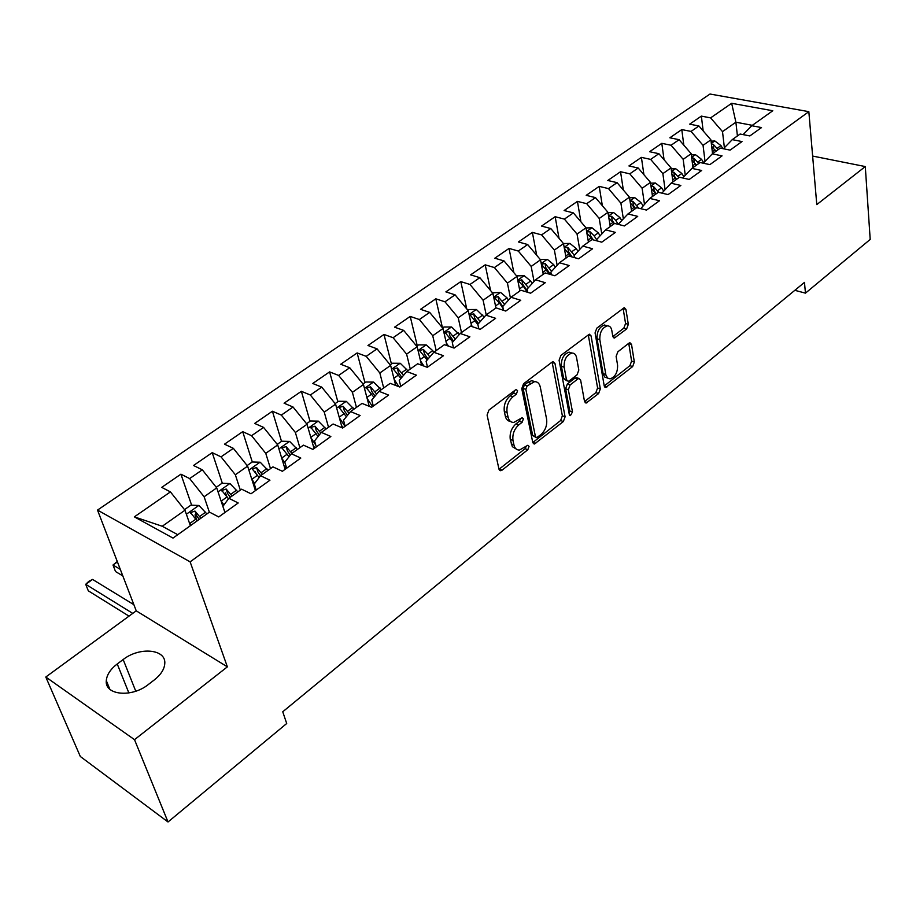 <?xml version="1.0" encoding="UTF-8"?>
<svg xmlns="http://www.w3.org/2000/svg" width="916" height="916" viewBox="0 0 916 916"><rect width="100%" height="100%" fill="white"/><g stroke="black" fill="none" stroke-linecap="round" stroke-linejoin="round"><path stroke-width="1.37" d="M517.597 390.777L516.303 389.575L515.433 389.941L488.938 410.059L487.083 415.051L498.98 469.152L500.72 470.732L502.082 470.148L527.811 449.733L529.059 446.367L527.856 445.245L519.498 450.042C516.647 450.1 514.792 448.393 513.945 444.924L512.994 440.481C512.25 434.333 514.185 429.135 518.788 424.875L522.131 422.276L523.391 418.864L522.143 417.707L513.83 422.413C510.865 422.494 508.941 420.719 508.048 417.112L507.086 412.566C506.319 406.303 508.265 401.048 512.937 396.8L516.315 394.212L517.597 390.777M626.601 328.993L628.319 324.356L625.926 309.39L624.254 307.65L596.82 328.146L595.068 332.874L604.217 385.842L605.808 387.457L632.647 366.56L634.33 362.003L631.525 344.405L629.922 342.733L628.891 343.191L617.842 351.801L616.125 356.427L617.59 365.221C617.716 372.446 615.22 377.003 610.09 378.858L607.652 378.125L605.911 375.079L599.82 339.653C599.625 332.348 602.121 327.756 607.274 325.856C609.667 325.787 611.178 327.321 611.808 330.458L612.781 336.321L614.441 338.015L626.601 328.993L623.842 328.134L625.559 323.508L623.155 308.555L625.926 309.39M804.466 282.391L282.746 711.778L286.708 723.503L168.017 821.973L134.515 739.67L227.374 666.848L190.127 561.851L808.839 111.66L816.786 204.6L865.288 166.563L870.2 239.431L805.462 293.143L804.466 282.391M554.959 363.4L553.161 361.683L552.005 362.175L523.586 383.747L521.765 388.659L532.757 442.417L534.452 444.008L563.34 421.543L565.092 416.814L554.959 363.4L552.188 362.461L562.367 415.807L565.092 416.814M560.878 355.442L589.343 334.18L591.083 335.909L600.323 388.922L598.606 393.571L586.137 403.051L584.511 401.437L580.641 380.129L578.958 378.468L577.824 378.961L570.107 384.96L568.344 389.712L572.5 411.948L570.439 415.612L569.294 414.49L559.092 360.251L560.878 355.442M190.127 561.851L97.508 510.086L710.014 94.027L808.839 111.66M495.911 307.833L505.746 311.051L520.746 300.288L511.014 297.265L520.883 290.223L530.616 293.2L545.26 282.701L535.516 279.804L545.157 272.934L554.901 275.785L569.202 265.537L559.447 262.755L568.859 256.045L578.614 258.781L592.572 248.763L582.805 246.106L591.999 239.557L601.766 242.167L615.403 232.389L605.636 229.847L614.625 223.447L624.391 225.943L637.719 216.382L627.941 213.955L636.723 207.692L646.501 210.085L659.52 200.741L649.753 198.417L658.329 192.303L668.096 194.581L680.828 185.456L671.062 183.223L679.466 177.246L689.221 179.433L701.679 170.502L691.912 168.372L700.122 162.521L709.877 164.617L722.06 155.88L712.305 153.842L720.342 148.117L730.086 150.121L742.006 141.568L732.262 139.633L740.117 134.034L749.861 135.934L761.517 127.576L751.784 125.721L743.094 134.606M496.025 307.936L485.904 315.15L495.613 318.31L480.247 329.336L470.549 326.096L460.175 333.481L469.874 336.79L454.107 348.091L444.432 344.691L433.806 352.271L443.47 355.717L427.303 367.316L417.662 363.767L406.761 371.53L416.391 375.148L399.811 387.033L390.205 383.335L379.018 391.304L388.624 395.071L371.61 407.276L362.038 403.406L350.553 411.582L360.114 415.52L342.653 428.047L333.115 424.005L321.344 432.398L330.848 436.508L312.917 449.378L303.436 445.153L291.345 453.764L300.803 458.069L282.38 471.282L272.957 466.874L260.533 475.725L269.934 480.213L250.995 493.793L241.629 489.178L228.863 498.281L238.206 502.976L218.741 516.933L209.443 512.113L172.998 538.093L134.354 516.864L170.433 491.892L184.975 510.235L190.379 525.704M191.639 505.174L180.91 474.179L161.72 487.369L170.433 491.892M180.91 474.179L189.658 478.576L202.31 469.816L216.714 487.885L224.924 512.502M222.348 483.282L212.214 452.641L193.528 465.488L202.31 469.816M212.214 452.641L221.031 456.855L233.351 448.325L247.606 466.13L255.415 490.621M252.289 461.973L242.706 431.665L224.5 444.18L233.351 448.325M242.706 431.665L251.579 435.695L263.579 427.394L277.697 444.936L285.116 469.313M281.51 441.352L272.407 411.227L254.671 423.421L263.579 427.394M272.407 411.227L281.349 415.097L293.04 407.002L307.02 424.28L314.062 448.554M310.02 421.28L301.364 391.304L284.075 403.2L293.04 407.002M301.364 391.304L310.352 395.014L321.745 387.125L335.588 404.151L342.16 427.841M337.832 401.7L329.6 371.885L312.745 383.472L321.745 387.125M329.6 371.885L338.634 375.434L349.74 367.74L363.457 384.537L369.217 406.303M364.957 382.613L357.137 352.935L340.695 364.247L349.74 367.74M357.137 352.935L366.205 356.335L377.049 348.836L390.628 365.392L395.689 385.441M391.43 363.973L383.999 334.455L367.957 345.492L377.049 348.836M383.999 334.455L393.101 337.718L403.681 330.39L417.135 346.729L421.578 365.209M417.272 345.779L410.208 316.421L394.556 327.184L403.681 330.39M410.208 316.421L419.356 319.535L429.673 312.39L443 328.5L446.916 345.561M442.474 327.871L435.81 298.811L420.524 309.322L429.673 312.39M435.81 298.811L444.97 301.799L455.057 294.826L468.248 310.719L471.694 326.474M466.771 308.944L460.794 281.613L445.874 291.883L455.057 294.826M460.794 281.613L469.988 284.475L479.835 277.663L492.911 293.349L495.945 307.994M490.575 290.555L485.205 264.827L470.629 274.857L479.835 277.663M485.205 264.827L494.422 267.564L504.029 260.911L516.99 276.392L519.876 290.945M513.876 272.67L509.056 248.419L494.812 258.209L504.029 260.911M509.056 248.419L518.284 251.041L527.673 244.538L540.52 259.823L543.234 274.296M536.696 255.266L532.368 232.378L518.445 241.961L527.673 244.538M532.368 232.378L541.608 234.897L550.791 228.542L563.512 243.622L566.077 258.026M559.035 238.32L555.153 216.703L541.539 226.069L550.791 228.542M555.153 216.703L564.405 219.107L573.382 212.901L585.988 227.798L588.415 242.122M580.916 221.809L577.423 201.383L564.119 210.531L573.382 212.901M577.423 201.383L586.687 203.684L595.469 197.604L607.961 212.317L610.251 226.561M602.35 205.722L599.213 186.383L586.206 195.337L595.469 197.604M599.213 186.383L608.476 188.593L617.063 182.65L629.452 197.18L631.605 211.344M623.349 190.024L620.533 171.727L607.8 180.486L617.063 182.65M620.533 171.727L629.796 173.834L638.2 168.017L650.475 182.376L652.501 196.459M643.914 174.704L641.395 157.369L628.926 165.945L638.2 168.017M641.395 157.369L650.658 159.395L658.879 153.705L671.039 167.891L672.951 181.883M664.066 159.762L661.799 143.331L649.604 151.724L658.879 153.705M661.799 143.331L671.073 145.255L679.111 139.69L691.179 153.705L692.954 167.628M683.817 145.152L681.79 129.58L669.848 137.789L679.111 139.69M681.79 129.58L691.053 131.423L698.919 125.973L710.885 139.827L712.556 153.67M703.167 130.896L701.358 116.114L689.668 124.164L698.919 125.973M701.358 116.114L710.61 117.878L731.666 103.302L772.783 110.756L751.784 125.721M732.262 139.633L723.4 148.747M737.414 135.957L735.892 122.206L722.506 131.641L724.384 147.739M710.61 117.878L722.506 131.641M731.666 103.302L735.892 122.206L752.322 125.332M712.305 153.842L703.282 163.197M710.885 139.827L703.053 145.346L705.034 161.376M691.053 131.423L703.053 145.346M691.912 168.372L682.706 177.967M691.179 153.705L683.176 159.338L685.271 175.299M671.073 145.255L683.176 159.338M661.913 193.139L671.062 183.223M671.039 167.891L662.863 173.639L665.073 189.52M650.658 159.395L662.863 173.639M640.765 208.688L649.753 198.417M650.475 182.376L642.116 188.261L644.44 204.039M629.796 173.834L642.116 188.261M619.159 224.603L618.987 223.504L627.941 213.955M629.452 197.18L620.911 203.192L623.349 218.855M608.476 188.593L620.911 203.192M597.06 240.908L596.797 239.351L605.636 229.847M607.961 212.317L599.224 218.466L601.778 233.992M586.687 203.684L599.224 218.466M574.469 257.614L574.103 255.553L582.805 246.106M585.988 227.798L577.057 234.084L579.714 249.461M564.405 219.107L577.057 234.084M551.363 274.754L550.882 272.144L559.447 262.755M563.512 243.622L554.375 250.057L557.146 265.274M541.608 234.897L554.375 250.057M527.731 292.319L527.112 289.113L535.516 279.804M540.52 259.823L531.165 266.407L534.051 281.418M518.284 251.041L531.165 266.407M503.548 310.352L502.758 306.505L511.014 297.265M516.99 276.392L507.43 283.124L510.407 297.929M494.422 267.564L507.43 283.124M478.816 328.855L477.831 324.31L485.904 315.15M492.911 293.349L483.11 300.253L486.224 314.921M469.988 284.475L483.11 300.253M453.489 347.874L452.286 342.55L460.175 333.481M468.248 310.719L458.229 317.783L461.504 332.531M444.97 301.799L458.229 317.783M427.52 367.167L426.1 361.248L433.806 352.271L432.73 350.633L427.841 354.114L423.375 349.454L419.562 350.565L427.165 359.999M443 328.5L432.73 335.737L436.199 350.565M419.356 319.535L432.73 335.737M400.761 386.357L399.262 380.403L406.761 371.53M417.135 346.729L406.612 354.137L410.265 369.045M393.101 337.718L406.612 354.137M373.316 406.04L371.747 400.063L379.018 391.304M390.628 365.392L379.842 372.995L383.69 387.972M366.205 356.335L379.842 372.995M345.172 426.238L343.511 420.226L350.553 411.582M363.457 384.537L352.397 392.323L356.45 407.38M338.634 375.434L352.397 392.323M316.295 446.951L314.543 440.905L321.344 432.398M335.588 404.151L324.253 412.143L328.523 427.28M310.352 395.014L324.253 412.143M286.651 468.213L284.807 462.145L291.345 453.764M307.02 424.28L295.376 432.478L299.875 447.684M281.349 415.097L295.376 432.478M256.217 490.049L254.282 483.946L260.533 475.725M277.697 444.936L265.755 453.34L270.495 468.626M251.579 435.695L265.755 453.34M224.958 512.468L222.92 506.342L228.863 498.281M247.606 466.13L235.343 474.763L240.324 490.117M221.031 456.855L235.343 474.763M216.714 487.885L204.119 496.758L209.363 512.17M189.658 478.576L204.119 496.758M794.836 290.315L805.462 293.143M865.288 166.563L812.641 156.064M227.374 666.848L136.244 610.835L45.8 677.016L134.515 739.67M45.8 677.016L80.31 756.479L168.017 821.973M136.244 610.835L97.508 510.086M184.975 510.235L162.246 526.253L177.75 534.692M134.354 516.864L162.246 526.253M117.237 663.963C110.493 669.172 106.84 674.714 106.302 680.611C104.516 695.244 131.79 697.958 148.323 684.515L154.3 679.924C160.792 674.783 164.285 669.378 164.766 663.734C166.369 649.055 139.564 646.536 123.168 659.531L117.237 663.963L128.87 692.954M197.032 520.769L195.005 514.907M226.561 496.003L225.519 492.854M255.679 472.702L255.289 471.477M514.895 390.353L513.555 393.204L510.178 395.781C505.506 400.017 503.56 405.273 504.327 411.536L507.086 412.566M510.418 421.383C507.796 421.131 506.09 419.368 505.3 416.07L504.327 411.536M516.143 448.966L512.342 446.665L510.269 439.417C509.514 433.268 511.437 428.081 516.052 423.822L519.383 421.234L520.7 418.52M499.014 469.278L525.086 448.668L526.379 446.103M532.791 442.554L560.615 420.536L562.367 415.807M527.135 385.98L525.864 389.403L535.436 436.554L536.627 437.676L540.944 434.585C545.398 430.405 547.299 425.287 546.623 419.242L540.291 387.09C539.432 383.403 537.497 381.594 534.509 381.674L527.135 385.98L524.376 384.995L523.105 388.407L525.864 389.403M535.826 437.367L532.7 435.512L523.105 388.407M535.058 381.651L531.738 380.69L527.891 382.315L530.65 383.3M524.376 384.995L527.891 382.315M591.083 335.909L588.312 335.027L597.598 387.972L600.323 388.922M584.545 401.597L595.881 392.62L597.598 387.972M577.263 377.884L575.076 378.01L567.359 383.999L565.607 388.75L569.775 410.963L572.5 411.948M569.122 413.62L569.775 410.963M576.565 357.641C575.889 354.515 574.332 352.992 571.893 353.061C566.477 355.019 563.89 359.713 564.141 367.167L566.466 379.636L568.183 381.308L569.34 380.816L577.069 374.827L578.82 370.075L576.565 357.641M571.95 353.061L569.122 352.145C563.706 354.091 561.119 358.786 561.371 366.228L564.141 367.167M567.107 380.93L563.718 378.686L561.371 366.228M612.838 336.607L623.842 328.134M607.159 325.821L604.503 324.997C599.339 326.886 596.854 331.478 597.049 338.771L599.82 339.653M607.48 377.976L604.915 377.197L603.175 374.163L597.049 338.771M604.239 385.991L629.91 365.667L631.605 361.11L628.777 343.534L631.525 344.405M189.269 522.521L191.089 525.189M184.505 509.64L190.894 505.14L198.978 505.483L206.89 513.933M200.913 518.193L194.982 511.082L190.574 512.628L197.123 520.895M194.982 511.082L196.596 515.731L199.219 519.406M133.885 604.697L92.585 579.439L85.703 584.305L88.325 590.843L129.007 616.136M132.763 613.388L85.703 584.305L88.818 581.328L92.585 579.439M220.928 500.525L223.916 504.979M216.245 487.301L221.958 483.27L229.996 483.568L237.862 491.869M232.046 496.014L226.172 489.018L221.844 490.495L228.462 498.819M226.172 489.018L227.695 493.644L230.294 497.262M117.431 561.897L113 565.023L115.531 571.55L122.813 575.889M120.294 569.34L113 565.023L117.282 561.508M251.74 479.079L254.659 483.453M254.156 486.659L256.045 489.499M247.137 465.546L252.221 461.973L260.213 462.225L268.033 470.366M262.365 474.408L256.537 467.526L252.301 468.946L259.148 477.545M256.537 467.526L257.991 472.129L260.556 475.702M284.029 465.717L285.998 468.683M281.727 458.172L285.185 463.359M277.239 444.363L281.704 441.214L289.651 441.42L297.437 449.424M291.906 453.363L286.136 446.584L281.968 447.947L289.009 456.763M286.136 446.584L287.51 451.164L290.303 455.092M313.123 445.279L314.898 447.958M310.936 437.768L315.734 444.993M306.562 423.719L310.455 420.982L318.356 421.142L326.085 429.009M320.829 433.039L314.978 426.169L310.89 427.474L318.081 436.485M314.978 426.169L316.283 430.738L319.283 434.974M341.462 425.333L343.065 427.749M339.389 417.856L345.011 426.352M335.142 403.601L338.473 401.254L346.34 401.38L354.023 409.108M349.111 413.356L343.099 406.269L339.08 407.528L346.397 416.677M343.099 406.269L344.347 410.815L347.507 415.314M367.133 398.426L372.526 406.612M362.999 383.987L365.816 382.006L373.625 382.098L381.274 389.689M376.671 394.132L370.522 386.861L366.572 388.063L374.003 397.338M370.522 386.861L371.701 391.384L375.022 396.124M394.166 379.442L398.941 386.701M390.182 364.854L392.495 363.228L400.258 363.286L407.86 370.751M403.532 375.354L397.269 367.934L393.399 369.091L400.922 378.457M397.269 367.934L398.391 372.423L401.838 377.369M420.547 360.904L423.936 366.079M416.688 346.191L418.52 344.897L426.238 344.92L432.73 350.633M429.741 357.011L427.841 354.114M423.375 349.454L424.452 353.931L428.001 359.038M446.275 342.802L448.439 346.099M442.565 327.974L443.939 327.012L451.611 327.001L459.294 334.489M455.309 339.08L448.863 331.42L445.119 332.485L452.779 341.977M448.863 331.42L449.882 335.863L453.523 341.13M471.397 325.111L472.45 326.726M467.824 310.203L468.763 309.539L476.389 309.494L484.175 317.108M480.259 321.55L473.755 313.81L470.057 314.841L477.877 324.527M473.755 313.81L474.706 318.23L478.427 323.623M492.476 292.845L500.583 292.399L506.972 297.815L508.472 300.116M504.613 304.421L498.064 296.601L494.422 297.597L499.541 303.104L503.228 308.772M498.064 296.601L498.968 301.009L502.77 306.539M516.567 275.888L524.227 275.693L530.593 281.017L532.185 283.491M528.406 287.681L521.799 279.804L518.227 280.754L523.322 286.193L527.204 292.158M521.799 279.804L522.658 284.178L527.547 291.391M540.245 259.491L547.333 259.365L553.665 264.61L555.359 267.232M551.65 271.296L545.009 263.384L541.493 264.3L549.508 274.205M545.009 263.384L545.822 267.735L550.39 274.468M563.443 243.541L569.924 243.416L576.221 248.568L578.007 251.328M564.428 248.763L571.389 256.755M574.355 255.278L567.691 247.331L564.29 247.973M567.691 247.331L568.458 251.66L572.099 256.949M586.011 227.947L592.011 227.809L598.274 232.87L600.129 235.767M586.916 233.271L592.824 239.774M596.946 240.21L594.118 235.824L589.87 231.634L586.698 232M589.87 231.634L590.602 235.939L593.385 239.923M608.018 212.695L613.606 212.546L619.846 217.527L621.769 220.527M608.991 218.1L614.178 223.756M618.334 224.386L615.781 220.424L611.567 216.279L608.625 216.462M611.567 216.279L612.243 220.561L614.407 223.596M629.544 197.776L634.742 197.616L640.948 202.516L642.94 205.619M630.345 203.1L635.406 208.63M638.807 208.207L632.784 201.268L630.082 201.314M632.784 201.268L633.425 205.528L635.567 208.516M650.589 183.166L655.421 183.005L661.592 187.837L663.642 191.032M651.356 188.478L656.188 193.826M658.879 192.429L653.543 186.578L651.07 186.532M653.543 186.578L654.15 190.814L656.268 193.768M671.176 168.865L675.665 168.704L681.802 173.456L683.897 176.742M671.897 174.166L676.523 179.341L674.829 176.811M678.928 177.624L673.867 172.197L671.611 172.071M691.328 154.873L695.484 154.701L701.587 159.384L703.717 162.739M692.004 160.151L696.423 165.166M698.782 163.483L693.755 158.113L691.717 157.941M711.045 141.156L714.881 140.995L720.961 145.61L722.884 148.644M711.675 146.423L715.911 151.277M718.213 149.629L713.232 144.339L711.4 144.121M510.178 395.781L512.937 396.8M505.3 416.07L508.048 417.112M519.383 421.234L522.131 422.276M516.052 423.822L518.788 424.875M510.269 439.417L512.994 440.481M511.208 443.848L513.945 444.924M525.086 448.668L527.811 449.733M499.369 469.038L502.082 470.148M513.555 393.204L516.315 394.212M560.615 420.536L563.34 421.543M533.009 442.394L535.723 443.447M532.7 435.512L535.436 436.554M595.881 392.62L598.606 393.571M584.557 401.574L587.293 402.548M575.076 378.01L577.824 378.961M567.359 383.999L570.107 384.96M565.607 388.75L568.344 389.712M563.718 378.686L566.466 379.636M612.884 336.745L615.495 337.557M603.049 373.579L605.785 374.495M631.605 361.11L634.33 362.003M629.91 365.667L632.647 366.56M604.262 386.06L606.919 386.976M625.559 323.508L628.319 324.356M135.763 691.191L123.168 659.531M198.772 505.472L186.372 514.231M195.91 519.097L189.875 523.391M205.688 512.136L199.699 516.395M229.802 483.556L218.042 491.869M227.157 496.861L221.283 501.041M236.683 490.094L230.855 494.239M260.018 462.214L248.866 470.08M257.591 475.209L251.877 479.286M266.865 468.614L261.197 472.656M289.456 441.409L278.899 448.874M287.246 454.118L281.693 458.069M296.28 447.695L290.75 451.622M318.15 421.142L308.154 428.207M316.146 433.566L310.81 437.356M324.951 427.303L319.558 431.138M346.134 401.368L336.676 408.055M344.313 413.528L339.195 417.169M352.912 407.414L347.645 411.158M373.43 382.087L364.476 388.418M371.793 393.983L366.881 397.475M380.174 388.018L375.045 391.67M400.063 363.274L391.601 369.251M398.597 374.919L393.869 378.274M406.773 369.102L401.769 372.663M426.043 344.92L418.051 350.565M424.749 356.313L420.215 359.541M451.416 327.001L443.871 332.325M450.271 338.153L445.92 341.244M458.069 332.611L453.294 336M476.194 309.494L469.084 314.52M475.198 320.417L471.019 323.394M482.812 315.012L478.152 318.321M500.388 292.399L493.69 297.127M499.541 303.104L495.533 305.967M506.972 297.815L502.426 301.055M524.032 275.693L517.735 280.147M523.322 286.193L519.464 288.929M530.593 281.017L526.139 284.189M547.15 259.377L541.219 263.556M546.566 269.659L542.856 272.292M553.665 264.61L549.325 267.701M569.729 243.416L564.176 247.343M569.283 253.503L565.722 256.033M576.221 248.568L571.973 251.579M591.828 227.809L586.606 231.496M591.496 237.702L588.072 240.129M598.274 232.87L594.118 235.824M613.422 212.546L608.545 215.993M613.205 222.256L609.93 224.58M619.846 217.527L615.781 220.424M634.559 197.616L630.002 200.833M634.456 207.142L631.307 209.375M640.948 202.516L636.975 205.344M655.238 183.005L650.99 186.005M655.238 192.349L652.215 194.501M661.592 187.837L657.711 190.597M675.481 168.704L671.531 171.498M675.584 177.876L672.676 179.948M681.802 173.456L678 176.17M674.416 176.33L673.867 172.197M695.301 154.712L691.637 157.3M695.496 163.712L692.714 165.693M701.587 159.384L697.866 162.04M694.259 162.086L693.755 158.113M714.709 141.007L711.308 143.4M714.995 149.846L712.316 151.747M720.961 145.61L717.308 148.197M713.69 148.14L713.232 144.339M499.495 470.229L500.72 470.732M533.307 443.562L534.452 444.008M531.738 380.69L534.509 381.674M585.106 402.685L586.137 403.051M576.21 377.529L578.958 378.468M569.695 415.337L570.439 415.612M569.122 352.145L571.893 353.061M613.468 337.706L614.441 338.015M604.503 324.997L607.274 325.856M604.835 387.125L605.808 387.457M109.84 689.256L106.302 680.611M190.849 513.429L190.574 512.628M222.096 491.239L221.844 490.495M252.518 469.633L252.301 468.946M282.162 448.588L281.968 447.947M311.062 428.081L310.89 427.474"/></g></svg>
